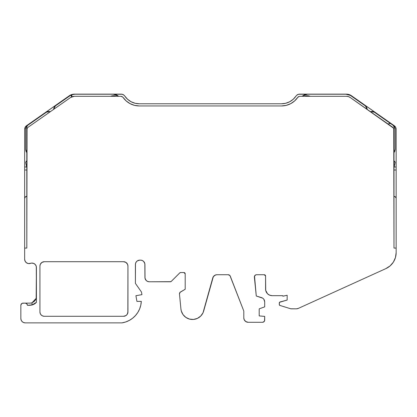 <?xml version="1.0" encoding="UTF-8"?>
<svg xmlns="http://www.w3.org/2000/svg" width="417" height="417" viewBox="0 0 417 417"><rect width="100%" height="100%" fill="white"/><g stroke="black" fill="none" stroke-linecap="round" stroke-linejoin="round"><path stroke-width="0.63" d="M263.335 322.127L264.529 320.939L264.696 320.094A2.2 2.2 0 0 1 262.491 322.294L264.05 321.653L264.529 320.939L264.696 316.394L259.192 315.914L259.192 308.861L264.696 306.855L264.696 301.83C264.55 299.76 263.508 298.353 261.563 297.613L256.273 296.013L254.37 277.169A2.215 2.215 0 0 1 254.36 276.951L254.37 277.169A2.215 2.215 0 0 1 254.36 276.951L254.495 276.184L254.36 276.94A2.215 2.215 0 0 1 256.58 274.73L264.258 274.73A1.314 1.314 0 0 1 265.577 276.049L264.258 274.73L265.191 275.116L265.577 276.049L265.702 290.378L267.5 293.745L269.637 295.173L272.155 295.674L282.429 295.674L283.143 296.143L287.157 295.236L287.157 300.058L279.468 302.309L279.286 302.841L279.937 301.997L287.157 300.058L279.937 301.997L279.286 302.841L279.327 304.863L279.901 305.426A0.876 0.876 0 0 1 279.286 304.587L279.901 305.426L290.696 308.773L296.419 308.83L298.228 308.439A4.384 4.384 0 0 1 296.414 308.83L291.082 308.83A1.314 1.314 0 0 1 290.696 308.773L291.082 308.83A1.314 1.314 0 0 1 290.696 308.773L296.414 308.83A4.384 4.384 0 0 0 298.228 308.439L385.866 268.611L390.077 265.91L393.356 262.137L395.436 257.586L396.15 252.639L396.15 248.084L393.982 248.084L393.982 129.312L393.982 248.084L396.15 248.084L396.15 170.011L393.982 170.011M254.516 276.132L256.273 296.013L261.563 297.613C263.508 298.353 264.55 299.76 264.696 301.83L264.696 306.855L259.192 308.861L259.192 315.914L264.696 316.394L264.696 320.094L264.696 316.394L259.192 315.914L259.192 308.861L264.696 306.855L264.696 301.83C264.55 299.76 263.508 298.353 261.563 297.613C263.508 298.353 264.55 299.76 264.696 301.83L263.825 299.208L262.793 298.207L256.273 296.013L254.37 277.169A2.215 2.215 0 0 1 254.36 276.951L255.011 275.382L254.578 275.986L255.73 274.902L256.58 274.73L264.258 274.73L265.473 275.543M113.304 96.301L110.635 96.301L115.973 96.301L113.304 95.748L110.635 96.301A6.719 6.719 0 0 1 115.973 96.301L113.304 96.301L115.973 96.301L113.304 95.748M77.27 94.232L85.6 94.232L77.27 94.232M372.397 111.417L370.369 111.62L372.397 111.417L374.294 112.157L393.267 125.444L395.118 128.999L394.628 126.997L393.267 125.444L374.294 112.157L393.267 125.444L390.453 123.474L389.483 123.26L388.644 123.797L390.453 123.474L374.294 112.157L393.267 125.444L395.118 128.999L395.118 149.328L395.118 128.999L395.118 149.328L394.826 151.116L393.982 152.716L395.118 149.328L393.982 152.716M307.491 96.301L310.165 96.301C308.382 95.561 306.604 95.561 304.822 96.301C306.604 95.561 308.382 95.561 310.165 96.301A6.719 6.719 0 0 0 304.822 96.301L307.496 95.748L310.165 96.301L302.033 96.301L307.496 94.232L302.033 96.301L304.572 94.763L307.496 94.232L345.954 94.232L307.496 94.232L345.954 94.232L350.301 95.399L348.205 94.529L345.954 94.232L350.316 95.373L365.412 105.944L367.262 109.447L366.762 107.471L365.412 105.944L367.262 109.447M104.146 94.232L90.708 94.232L104.146 94.232M72.037 94.701L74.846 94.232L113.304 94.232L118.767 96.301L116.223 94.763L118.767 96.301L113.304 94.232L74.846 94.232L72.594 94.529L70.499 95.399L72.037 94.701L71.568 96.926L71.218 95.524L72.037 94.701L70.499 95.399L72.037 94.701L71.568 96.926M26.813 170.011L24.65 170.011L26.813 170.011L24.65 170.011L24.65 198.523A2.194 2.194 0 0 1 26.813 196.329L25.281 196.98L24.65 198.523L24.65 248.084L26.813 248.084L27.069 128.285L26.813 152.716L25.974 151.116L25.682 149.328L25.682 128.999L27.532 125.444L46.506 112.157L50.431 111.62L27.762 127.493L26.813 129.312A2.221 2.221 0 0 1 27.762 127.493L70.629 97.474L74.362 96.301L121.144 96.301L122.979 97.276A19.714 19.714 0 0 0 139.309 105.949L281.485 105.949A19.714 19.714 0 0 0 297.816 97.276L299.656 96.301L297.816 97.276L294.668 100.898L290.732 103.645L286.25 105.365L281.485 105.949L139.309 105.949L134.545 105.365L130.068 103.645L126.132 100.898L122.979 97.276L121.144 96.301L122.181 96.562M54.038 107.471L53.538 109.447L54.038 107.471L55.383 105.944L70.499 95.399M30.415 123.432L46.506 112.157L27.532 125.444L26.172 126.997L25.713 128.462M22.237 303.284L21.491 303.774L20.85 305.322A2.194 2.194 0 0 1 23.044 303.128L25.234 303.128L22.205 303.295L21.017 304.483L20.85 305.322A2.194 2.194 0 0 1 23.044 303.128L25.239 303.128C26.532 303.284 27.261 304.003 27.428 305.296L26.777 303.764L25.234 303.128L29.842 303.128L25.239 303.128C26.532 303.284 27.261 304.003 27.428 305.296L32.755 304.796L29.842 305.296L32.036 305.02L32.036 302.752L34.017 301.632L35.388 300.084L36.17 298.353L36.42 267.474L36.42 302.32L34.741 303.79L32.755 304.796L36.263 302.492M388.352 124.214L388.644 123.797L388.352 124.214L388.644 123.797L390.453 123.474L374.294 112.157L370.369 111.62L374.294 112.157M298.614 96.562L297.816 97.276L299.656 96.301L346.438 96.301A6.5 6.5 0 0 1 350.165 97.474L348.393 96.603L350.165 97.474L393.731 128.285L393.982 248.084L396.15 248.084L396.15 198.523C395.999 197.225 395.274 196.496 393.982 196.329L395.519 196.98L395.999 197.721L394.784 196.49M395.118 162.422L393.982 167.697L395.118 162.422L393.982 167.697L395.118 162.422L393.982 167.697L395.118 162.422L394.79 161.561L393.982 161.134L395.118 162.422L393.982 161.134M393.982 160.686L395.019 161.932M366.762 107.471L365.412 105.944L350.316 95.373L365.412 105.944M74.846 94.232L113.304 94.232L116.223 94.763M48.403 111.417L46.506 112.157L48.403 111.417L50.431 111.62L46.506 112.157L27.532 125.444L25.682 128.999L25.682 149.328L26.813 152.716L25.682 149.328L25.682 128.999L26.172 126.997M71.531 95.013L71.218 95.524L71.39 96.676M55.383 105.944L53.538 109.447L55.383 105.944L70.478 95.373M25.682 162.422L26.813 160.686L25.682 162.422L26.813 167.697M25.234 322.867L122.009 322.867L25.234 322.867A4.384 4.384 0 0 1 20.85 318.484L20.85 305.322L20.85 318.484L21.158 320.094L22.132 321.585L23.623 322.56L25.234 322.867A4.384 4.384 0 0 1 20.85 318.484L21.184 320.162L22.132 321.585L23.555 322.534L25.234 322.867L122.009 322.867L125.798 321.934L129.374 320.365L132.627 318.218L135.473 315.549L137.824 312.432L139.612 308.966L140.779 305.244L141.306 301.376L136.917 301.376L135.921 295.71L141.942 294.647L141.483 292.056L141.942 294.647L135.921 295.71L141.942 294.647L141.483 292.056L135.395 283.362L135.395 264.534A4.384 4.384 0 0 1 139.784 260.145L140.55 260.145A4.384 4.384 0 0 1 144.934 264.534L145.017 278.248L146.221 280.495L147.644 281.444L149.322 281.777A4.384 4.384 0 0 1 144.934 277.394L145.241 279.004L146.221 280.495L147.707 281.47L149.322 281.777L170.339 281.777L171.272 281.392A1.314 1.314 0 0 1 170.339 281.777L171.272 281.392L179.748 272.916A1.314 1.314 0 0 1 180.681 272.53L183.881 272.53A1.314 1.314 0 0 1 185.2 273.844L183.881 272.53L184.814 272.916L185.2 273.844L185.2 289.262L180.545 291.952L185.2 289.262L185.2 273.844L183.881 272.53A1.314 1.314 0 0 1 185.2 273.844L185.2 289.262L180.061 292.333L179.472 294.037A2.168 2.168 0 0 1 180.545 291.952L179.701 292.838L179.472 294.037L180.926 308.981L181.291 310.962L183.016 314.59L185.873 317.41L189.516 319.094L193.519 319.438L197.392 318.395L200.686 316.102L203.006 312.823L212.748 277.957A4.384 4.384 0 0 1 216.976 274.73L228.219 274.73A2.194 2.194 0 0 1 230.262 276.132L243.804 311.066L243.804 317.89L244.138 319.578L245.764 321.554L248.209 322.294A4.405 4.405 0 0 1 243.804 317.89L244.112 319.511L245.097 321.007L246.588 321.987L248.209 322.294L262.491 322.294L248.209 322.294A4.405 4.405 0 0 1 243.804 317.89L243.804 311.066L243.804 317.89M310.165 96.301L346.438 96.301A6.5 6.5 0 0 1 350.165 97.474L393.038 127.493A2.221 2.221 0 0 1 393.982 129.312L393.038 127.493A2.221 2.221 0 0 1 393.982 129.312M393.867 128.603L393.956 128.978M115.973 96.301L74.362 96.301L121.144 96.301L74.362 96.301L72.407 96.603L74.362 96.301L70.629 97.474L72.407 96.603M139.784 260.145L141.128 260.182L139.784 260.145A4.384 4.384 0 0 0 135.395 264.534L135.395 283.362L141.483 292.056L135.395 283.362L135.483 263.674L136.135 262.095L137.344 260.886L139.758 260.145M135.614 263.163L135.395 264.508L135.614 263.163M143.552 261.339L142.223 260.479L143.651 261.433L144.85 263.674L144.934 277.394A4.384 4.384 0 0 0 149.322 281.777L170.845 281.678M142.093 260.427L140.55 260.145A4.384 4.384 0 0 1 144.934 264.534L144.934 277.394M149.322 281.777L170.339 281.777A1.314 1.314 0 0 0 171.272 281.392L179.748 272.916A1.314 1.314 0 0 1 180.681 272.53L179.748 272.916L180.681 272.53L183.881 272.53L180.681 272.53L179.748 272.916L180.175 272.629M214.317 275.632L213.426 276.544L215.573 274.959L216.976 274.73L228.219 274.73L229.939 275.564L243.804 311.066L230.262 276.132A2.194 2.194 0 0 0 228.219 274.73L216.976 274.73A4.384 4.384 0 0 0 212.748 277.957L213.864 276.028M213.269 276.773L212.753 277.941L213.269 276.773M230.257 276.111L230.111 275.814L230.257 276.111M229.757 275.361L228.912 274.845L229.757 275.361M283.435 296.112A0.876 0.876 0 0 1 282.429 295.674L283.435 296.112L287.157 295.236L287.157 300.058L287.157 295.236L283.435 296.112A0.876 0.876 0 0 1 282.429 295.674L272.155 295.674L282.429 295.674M394.284 166.972L396.15 166.972L394.284 166.972L396.15 166.972L396.15 198.523L396.15 129.312L395.655 127.284L394.279 125.72L350.822 95.29L348.685 94.435L346.407 94.133L298.598 94.263L296.722 95.258L293.219 99.282L289.716 101.732L285.728 103.26L281.485 103.781L139.309 103.781L135.072 103.26L131.084 101.732L127.581 99.282L124.073 95.258L122.202 94.263L74.393 94.133L72.115 94.435L69.973 95.29L26.516 125.72L25.145 127.284L24.65 129.312L24.65 166.972L26.516 166.972L24.65 166.972L24.65 129.312L24.65 166.972L24.65 129.312L24.65 166.972L26.516 166.972M396.15 170.011L396.15 129.312A4.384 4.384 0 0 0 394.279 125.72L350.806 95.316A8.773 8.773 0 0 0 346.407 94.133L299.656 94.133A4.384 4.384 0 0 0 296.023 96.061A17.545 17.545 0 0 1 281.485 103.781L139.309 103.781A17.545 17.545 0 0 1 124.777 96.061A4.384 4.384 0 0 0 121.144 94.133L74.393 94.133A8.773 8.773 0 0 0 69.993 95.316L26.516 125.72A4.384 4.384 0 0 0 24.65 129.312A4.384 4.384 0 0 1 26.516 125.72L69.993 95.316A8.773 8.773 0 0 1 74.393 94.133L121.144 94.133A4.384 4.384 0 0 1 124.777 96.061A17.545 17.545 0 0 0 139.309 103.781L281.485 103.781A17.545 17.545 0 0 0 296.023 96.061L296.346 95.639M27.762 127.493L70.629 97.474L27.762 127.493L26.813 129.312A2.221 2.221 0 0 1 27.762 127.493M26.813 196.329A2.194 2.194 0 0 0 24.65 198.523L24.65 129.312M34.288 304.076L32.755 304.796L29.842 305.296L32.755 304.796L27.428 305.296L27.267 304.499M35.341 303.352L34.809 303.748M32.036 305.02L32.036 302.752L34.017 301.632L35.388 300.084L36.17 298.353L36.42 296.55L36.42 267.474L36.42 302.32L32.036 305.02L32.036 302.752L36.164 298.363M29.842 303.128A6.578 6.578 0 0 0 32.036 302.752A6.578 6.578 0 0 1 29.842 303.128A6.578 6.578 0 0 0 32.036 302.752M127.941 311.9A4.384 4.384 0 0 1 123.557 316.289L44.317 316.289A4.384 4.384 0 0 1 39.928 311.9L39.928 266.088A4.384 4.384 0 0 1 44.317 261.704L123.557 261.704L125.991 262.444L127.607 264.409L127.941 266.088L127.941 311.9A4.384 4.384 0 0 1 123.557 316.289L44.317 316.289L42.638 315.956L41.215 315.002L40.261 313.579L39.928 311.9L39.928 266.088L40.261 264.409L41.877 262.444L44.317 261.704L123.557 261.704A4.384 4.384 0 0 1 127.941 266.088L127.941 311.9L127.201 314.34L125.991 315.549L123.557 316.289L44.317 316.289A4.384 4.384 0 0 1 39.928 311.9L39.928 266.088A4.384 4.384 0 0 1 44.317 261.704L123.557 261.704A4.384 4.384 0 0 1 127.941 266.088L127.857 312.755M279.286 302.841L279.286 304.587L279.468 302.309M348.393 96.603L346.438 96.301L299.656 96.301L297.816 97.276A19.714 19.714 0 0 1 281.485 105.949L139.309 105.949A19.714 19.714 0 0 1 122.979 97.276M24.65 170.011L24.65 248.084L26.813 248.084L26.813 129.312L26.813 248.084L24.65 248.084L24.65 259.228L25.145 261.256L26.516 262.819L28.46 263.575L31.556 263.111L33.626 263.382L35.33 264.581L36.295 266.432L36.42 302.32M141.306 301.376L136.917 301.376L135.921 295.71L136.917 301.376L141.306 301.376A22.899 22.899 0 0 1 122.009 322.867A22.899 22.899 0 0 0 141.306 301.376M180.545 291.952L180.545 291.952A2.168 2.168 0 0 0 179.472 294.037L180.926 308.981A11.624 11.624 0 0 0 203.704 310.931L213.322 276.69M265.577 276.049L265.577 289.096A6.578 6.578 0 0 0 272.155 295.674A6.578 6.578 0 0 1 265.577 289.096L265.577 276.049L264.258 274.73A1.314 1.314 0 0 1 265.577 276.049L265.577 276.049M279.286 304.587A0.876 0.876 0 0 0 279.901 305.426L290.696 308.773A1.314 1.314 0 0 0 291.082 308.83M396.15 248.084L396.15 252.639A17.545 17.545 0 0 1 385.866 268.611L298.228 308.439L385.866 268.611A17.545 17.545 0 0 0 396.15 252.639L396.15 198.523C395.999 197.225 395.274 196.496 393.982 196.329M296.023 96.061A4.384 4.384 0 0 1 299.656 94.133L346.407 94.133A8.773 8.773 0 0 1 350.806 95.316L394.279 125.72A4.384 4.384 0 0 1 396.15 129.312L396.15 166.972M24.65 248.084L24.65 259.228A4.384 4.384 0 0 0 30.535 263.351A4.384 4.384 0 0 1 36.42 267.474A4.384 4.384 0 0 0 30.535 263.351A4.384 4.384 0 0 1 24.65 259.228L24.65 198.523M35.925 265.447L36.071 265.749M36.42 296.586L36.383 297.274M184.736 272.843L185.2 273.844M186.727 317.947L188.87 318.901M193.519 319.438L194.848 319.24M203.006 312.823L212.748 277.957M215.141 275.137L215.625 274.944M263.825 299.208L262.793 298.207M254.777 275.653L255.011 275.382M269.637 295.173L270.873 295.549M40.011 312.755L39.928 311.9M179.748 272.916L171.272 281.392M254.37 277.169L254.36 276.951A2.215 2.215 0 0 1 256.58 274.73L264.258 274.73M393.267 125.444L390.453 123.474M27.428 305.296L29.842 305.296M73.34 96.379L72.407 96.598M26.933 128.603L26.839 128.978M26.813 160.686L26.052 161.515M350.165 97.474L393.038 127.493M299.656 96.301L346.438 96.301M143.651 261.433L142.223 260.479M264.696 320.094A2.2 2.2 0 0 1 262.491 322.294L248.209 322.294M35.836 302.924L32.755 304.796M20.85 305.322L20.85 318.484M179.472 294.037L180.926 308.981A11.624 11.624 0 0 0 203.704 310.931M279.901 305.426L290.696 308.773M350.822 95.29L394.279 125.72M36.42 296.55L36.42 267.474"/></g></svg>
